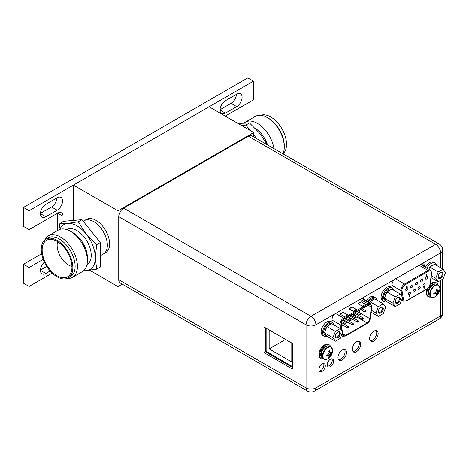 <?xml version="1.0" encoding="UTF-8"?>
<svg xmlns="http://www.w3.org/2000/svg" width="469" height="469" viewBox="0 0 469 469"><rect width="100%" height="100%" fill="white"/><g stroke="black" fill="none" stroke-linecap="round" stroke-linejoin="round"><path stroke-width="0.7" d="M253.67 136.878L253.67 132.498L209.121 106.774L73.428 185.114L73.428 220.448M89.819 270.308L117.983 286.571L122.227 284.114M73.428 185.114L117.983 210.839L117.983 286.571M100.307 255.734L103.379 253.964A19.188 11.08 -120 0 0 100.565 227.694A19.188 11.08 -120 0 0 84.186 220.723A19.188 11.08 -120 0 1 98.977 225.865A19.188 11.08 -120 0 1 107.354 245.176A19.188 11.08 60 0 1 103.379 253.964L105.636 252.656A19.188 11.08 -120 0 0 109.611 243.874A19.188 11.08 -120 0 0 101.24 224.563A19.188 11.08 -120 0 0 86.448 219.422L83.218 221.286M253.67 132.498L117.983 210.839M225.29 116.113L253.448 99.856L253.448 81.184L29.101 210.71L29.101 229.64L57.599 213.19A7.674 4.432 -60 0 1 61.439 212.809A7.674 4.432 -60 0 1 63.028 216.32L63.028 221.632M52.194 273.105L29.101 286.436L29.101 267.506L43.212 259.357M236.71 94.187A7.61 4.397 -60 0 1 240.515 93.812A7.61 4.397 -60 0 1 241.682 99.909A7.61 4.397 -60 0 1 236.71 106.621L225.401 113.146A7.61 4.397 -60 0 1 221.597 113.527A7.61 4.397 -60 0 1 220.43 107.424A7.61 4.397 -60 0 1 225.401 100.718L236.71 94.187M57.195 210.235L45.839 216.789A7.61 4.397 -60 0 1 42.034 217.17A7.61 4.397 -60 0 1 40.867 211.068A7.61 4.397 -60 0 1 45.839 204.361L57.195 197.807A7.61 4.397 -60 0 1 60.999 197.431A7.61 4.397 -60 0 1 62.166 203.528A7.61 4.397 -60 0 1 57.195 210.235L51.537 206.976L40.463 213.366M50.148 270.971L45.839 273.456A7.61 4.397 -60 0 1 42.034 273.837A7.61 4.397 -60 0 1 44.373 262.112M57.37 213.319L57.37 230.666M29.101 267.506L23.45 264.24L41.653 253.735M29.101 286.436L23.45 283.17L23.45 264.24M29.101 229.64L23.45 226.375L23.45 207.445L247.79 77.918L253.448 81.184M29.101 210.71L23.45 207.445M236.435 94.351A7.61 4.397 -60 0 1 231.059 103.356L220.025 109.723M56.913 197.965A7.61 4.397 -60 0 1 51.537 206.976M46.736 266.415L40.463 270.033M250.241 130.517L245.85 125.053L241.453 125.44M256.813 138.689L253.67 134.785M260.658 115.304A22.354 12.903 60 0 1 270.724 116.939A22.354 12.903 60 0 1 285 135.6A22.354 12.903 60 0 1 282.971 153.791M284.267 146.955L284.267 145.619A22.354 12.903 -120 0 0 268.461 118.241L267.307 117.572A23.989 13.847 60 0 1 284.267 146.955A23.989 13.847 60 0 1 282.942 153.779M273.984 148.603A23.989 13.847 -120 0 0 257.358 123.318A23.989 13.847 -120 0 0 245.369 122.128L255.312 116.388A23.989 13.847 60 0 1 267.307 117.572L268.461 118.241M245.369 122.128A23.989 13.847 -120 0 0 244.355 122.825M255.388 128.418A20.179 11.649 60 0 1 267.582 144.909M237.959 123.423L249.496 122.942L260.008 133.606L267.318 144.757M249.496 122.942L245.85 125.053M100.307 242.543L96.655 244.654L86.144 233.99L78.282 221.79L67.77 223.379L59.909 223.432L63.555 221.327L81.934 219.685L100.307 242.543L100.307 267.043L96.655 269.153L95.33 257.669A25.988 15.002 -120 0 0 86.144 233.99A25.988 15.002 -120 0 0 76.957 225.841A25.988 15.002 -120 0 0 67.77 223.379A25.988 15.002 -120 0 0 59.862 229.405M71.945 266.404A15.993 9.233 60 0 1 68.456 265.026A15.993 9.233 60 0 1 57.699 241.728M57.054 241.342A21.076 12.165 60 0 1 70.098 257.751A21.076 12.165 60 0 1 69.676 274.981A21.076 12.165 60 0 1 57.054 275.754A21.076 12.165 60 0 1 42.738 255.042A21.076 12.165 60 0 1 49.134 239.401A21.076 12.165 60 0 1 57.054 241.342M57.054 240.298A22.354 12.903 -120 0 0 45.88 239.19A22.354 12.903 -120 0 0 42.456 257.1A22.354 12.903 -120 0 0 57.054 276.798A22.354 12.903 -120 0 0 68.234 277.906A22.354 12.903 -120 0 0 71.657 259.996A22.354 12.903 -120 0 0 57.054 240.298M45.88 239.19L48.143 237.883A22.354 12.903 60 0 1 59.317 238.991A22.354 12.903 60 0 1 73.92 258.689A22.354 12.903 60 0 1 70.497 276.599L68.234 277.906M67.12 278.434A23.989 13.847 -120 0 0 72.466 277.349A23.989 13.847 -120 0 0 76.142 258.126A23.989 13.847 -120 0 0 60.472 236.992A23.989 13.847 -120 0 0 48.477 235.801A23.989 13.847 -120 0 0 44.866 239.888M48.477 235.801L58.426 230.056A23.989 13.847 60 0 1 70.42 231.246L70.42 231.246A23.989 13.847 60 0 1 87.381 260.623A23.989 13.847 60 0 1 82.415 271.604L72.466 277.349M73.111 232.8L70.42 231.246L73.111 232.8A20.179 11.649 -120 0 1 87.381 257.516L87.381 260.623M66.815 229.611L66.868 229.581A20.179 11.649 60 0 1 76.957 230.584A20.179 11.649 60 0 1 90.142 248.365A20.179 11.649 60 0 1 87.046 264.534L86.994 264.563M83.693 270.689A25.988 15.002 -120 0 0 86.144 270.736A25.988 15.002 -120 0 0 95.33 257.669L96.655 244.654M59.909 223.432L58.971 229.775M78.282 221.79L81.934 219.685M83.423 270.912L96.655 269.153M266.146 328.236L266.146 351.357L292.433 366.535M276.774 334.374L269.177 330.129L269.177 348.93L291.788 361.986L291.788 343.185L284.191 338.659M269.177 348.93L285.457 339.527M307.494 391.082A6.971 6.971 0 0 0 314.464 391.082A6.971 4.028 -120 0 0 315.907 387.886A6.971 4.028 180 0 1 306.046 387.886A6.971 4.028 120 0 0 307.494 391.082L120.193 282.942A6.971 4.028 -60 0 1 118.751 279.753L118.751 216.713A6.971 4.028 -60 0 1 123.681 208.172L248.382 136.18A6.971 4.028 -60 0 1 251.865 135.834L439.166 243.968A6.971 4.028 120 0 0 435.678 244.314A6.971 4.028 60 0 1 440.608 252.855A6.971 4.028 0 0 0 442.648 250.006A6.971 6.971 0 0 0 439.166 243.968M423.102 265.905L423.102 265.466A5.311 3.066 120 0 0 422.61 263.607M363.117 299.339A5.311 3.066 120 0 0 362.684 298.208M358.703 341.291A6.015 3.471 -60 0 1 359.33 343.496A6.015 3.471 -60 0 1 357.155 349.036A6.015 3.471 -60 0 1 352.858 351.416M344.457 349.516A6.015 3.471 -60 0 1 345.084 351.721A6.015 3.471 -60 0 1 342.909 357.261A6.015 3.471 -60 0 1 338.606 359.641M331.917 358.756A4.508 2.603 -60 0 1 332.257 360.221A4.508 2.603 -60 0 1 327.632 366.178M323.546 363.586A4.508 2.603 -60 0 1 323.891 365.052A4.508 2.603 -60 0 1 319.26 371.008M376.115 330.61A6.015 3.471 -60 0 1 376.742 332.814A6.015 3.471 -60 0 1 374.567 338.354A6.015 3.471 -60 0 1 370.27 340.74M352.231 349.212A6.015 3.471 -60 0 1 354.851 343.161A6.015 3.471 -60 0 1 359.489 341.549A6.015 3.471 -60 0 1 360.731 344.305A6.015 3.471 -60 0 1 358.105 350.355A6.015 3.471 -60 0 1 353.474 351.967A6.015 3.471 -60 0 1 352.231 349.212M331.413 321.957L332.011 321.611L332.011 319.676A5.311 3.066 -60 0 1 334.614 314.048L361.974 298.255A5.311 3.066 -60 0 1 363.475 298.448A5.311 3.066 -60 0 1 364.519 300.148M391.345 287.356L391.943 287.01L391.943 285.076A5.311 3.066 -60 0 1 394.546 279.448L421.907 263.654A5.311 3.066 -60 0 1 423.407 263.848A5.311 3.066 -60 0 1 424.509 266.275L423.102 265.466M424.509 266.714L424.509 266.275M337.979 357.437A6.015 3.471 -60 0 1 340.605 351.387A6.015 3.471 -60 0 1 345.237 349.78A6.015 3.471 -60 0 1 346.485 352.53A6.015 3.471 -60 0 1 343.859 358.58A6.015 3.471 -60 0 1 339.228 360.192A6.015 3.471 -60 0 1 337.979 357.437M327.286 364.712A4.508 2.603 -60 0 1 329.25 360.174A4.508 2.603 -60 0 1 332.726 358.967A4.508 2.603 -60 0 1 333.664 361.03A4.508 2.603 -60 0 1 331.694 365.568A4.508 2.603 -60 0 1 328.218 366.776A4.508 2.603 -60 0 1 327.286 364.712M318.914 369.543A4.508 2.603 -60 0 1 320.884 365.005A4.508 2.603 -60 0 1 324.36 363.797A4.508 2.603 -60 0 1 325.293 365.861A4.508 2.603 -60 0 1 323.323 370.399A4.508 2.603 -60 0 1 319.852 371.606A4.508 2.603 -60 0 1 318.914 369.543M369.642 338.536A6.015 3.471 -60 0 1 372.269 332.48A6.015 3.471 -60 0 1 376.9 330.874A6.015 3.471 -60 0 1 378.143 333.623A6.015 3.471 -60 0 1 375.522 339.673A6.015 3.471 -60 0 1 370.885 341.285A6.015 3.471 -60 0 1 369.642 338.536M334.614 314.048L315.907 324.847A6.971 4.028 -120 0 0 310.976 316.311A6.971 4.028 120 0 0 306.046 324.847A6.971 4.028 0 0 0 315.907 324.847L315.907 387.886L440.608 315.895A6.971 4.028 60 0 1 439.166 319.084A6.971 6.971 0 0 0 442.648 313.046A6.971 4.028 180 0 1 440.608 315.895L440.608 280.362M292.433 343.414L263.941 326.963L263.941 352.559L292.433 369.009L292.433 343.414M265.343 327.772L265.343 351.744L292.433 367.391M263.941 352.559L265.343 351.744M436.692 265.431A7.996 4.614 120 0 0 435.156 263.033L433.708 262.2A7.996 4.614 120 0 0 425.459 267.266M435.156 263.033A7.996 4.614 120 0 0 426.907 268.098M443.099 269.136L445.55 272.618L443.099 278.926L438.204 281.752L435.76 278.269L438.204 271.961L443.099 269.136L434.646 264.252L430.624 266.574A6.396 3.693 -60 0 1 432.195 265.337A6.396 3.693 -60 0 1 433.772 264.756M443.117 274.019A3.488 2.011 -60 0 1 440.655 278.287A3.488 2.011 -60 0 1 438.187 276.868A3.488 2.011 -60 0 1 440.655 272.595A3.488 2.011 -60 0 1 443.117 274.019M428.748 269.165A6.396 3.693 -60 0 1 429.311 268.204L428.906 269.253M429.311 268.204L429.751 267.078L430.624 266.574M438.204 271.961L429.751 267.078M435.76 278.269L431.339 275.719M438.204 281.752L431.075 277.636M440.414 272.747A2.849 1.641 -60 0 1 441.622 272.718A2.849 1.641 -60 0 1 442.214 274.019A2.849 1.641 -60 0 1 440.971 276.886A2.849 1.641 -60 0 1 438.779 277.648A2.849 1.641 -60 0 1 438.198 276.587M382.739 300.858A7.996 4.614 -60 0 1 381.086 297.194A7.996 4.614 120 0 1 384.574 289.15A7.996 4.614 120 0 1 390.736 287.005L392.184 287.843A7.996 4.614 120 0 0 386.022 289.983A7.996 4.614 120 0 0 382.534 298.032A7.996 4.614 -60 0 0 384.187 301.69L382.739 300.858M387.031 301.825A7.996 4.614 -60 0 1 384.187 301.69M393.72 290.241A7.996 4.614 120 0 0 392.184 287.843M400.221 293.993L402.672 297.475L400.221 303.783L395.326 306.615L392.881 303.132L395.326 296.818L400.221 293.993L391.767 289.109L387.746 291.431A6.396 3.693 -60 0 1 389.317 290.194A6.396 3.693 -60 0 1 390.894 289.613M400.239 298.882A3.488 2.011 -60 0 1 397.776 303.15A3.488 2.011 -60 0 1 395.308 301.725A3.488 2.011 -60 0 1 397.776 297.457A3.488 2.011 -60 0 1 400.239 298.882M395.326 306.615L386.872 301.731L384.422 298.249L384.856 297.117A6.396 3.693 -60 0 1 386.433 293.061L384.856 297.117M386.433 301.11A6.396 3.693 -60 0 1 386.122 300.957A6.396 3.693 -60 0 1 384.856 298.87M386.122 300.957L384.99 300.307A6.396 3.693 -60 0 1 384.005 295.183A6.396 3.693 -60 0 1 388.185 289.543A6.396 3.693 -60 0 1 391.386 289.226L391.474 289.279M386.433 293.061L386.872 291.935L387.746 291.431M395.326 296.818L386.872 291.935M392.881 303.132L384.422 298.249M397.536 297.604A2.849 1.641 -60 0 1 398.744 297.575A2.849 1.641 -60 0 1 399.336 298.882A2.849 1.641 -60 0 1 398.093 301.743A2.849 1.641 -60 0 1 395.9 302.505A2.849 1.641 -60 0 1 395.32 301.444M432.57 297.481A7.006 4.045 120 0 1 431.228 297.153L434.915 296.906A6.824 3.94 120 0 1 430.22 294.051A6.824 3.94 -60 0 1 434.98 285.732A6.824 3.94 -60 0 1 439.869 288.335L438.234 285.017A7.006 4.045 -60 0 0 432.834 286.893A7.006 4.045 -60 0 0 429.774 293.946A7.006 4.045 120 0 0 431.228 297.153L429.962 296.42A7.006 4.045 120 0 1 428.508 293.213A7.006 4.045 -60 0 1 431.568 286.166A7.006 4.045 -60 0 1 436.961 284.29L438.234 285.017A7.006 4.045 -60 0 1 439.189 286.02M437.905 290.686A9.339 1.976 21.2 0 0 438.691 290.686A9.503 5.487 0 0 0 439.213 290.03L439.23 291.003L437.46 292.662L436.92 295.001L436.059 295.499A9.503 5.487 -120 0 0 436.363 294.72A9.339 1.976 -141.2 0 0 435.971 294.04A9.339 1.976 -158.8 0 1 434.892 293.87A9.503 5.487 180 0 1 433.766 294.169L433.766 293.178A9.503 5.487 0 0 0 434.892 292.879A9.339 7.363 -35.1 0 0 435.971 291.8A9.339 7.363 -84.9 0 0 436.363 290.329A9.503 5.487 -120 0 0 436.059 289.203L436.92 288.705A9.503 5.487 60 0 1 437.225 289.836A9.339 1.976 38.8 0 1 437.905 290.686L436.34 290.235M436.92 288.705L437.46 290.422M436.188 289.625L437.225 289.836M434.798 292.908L435.519 293.776L433.766 294.169M434.892 293.87L434.194 293.078M436.909 295.024L434.986 292.797M436.34 290.452L439.213 291.026A9.503 5.487 180 0 1 438.691 291.677A9.339 7.363 144.9 0 1 437.905 292.92A9.339 7.363 95.1 0 1 437.225 294.221L435.285 292.515M437.905 292.92L435.971 291.8M438.691 291.677L436.246 290.85M437.225 294.221A9.503 5.487 60 0 1 436.92 295.001M435.519 293.776L435.971 294.04M430.982 297.012A7.996 4.614 120 0 1 428.56 296.754A7.996 4.614 120 0 1 426.901 293.096A7.996 4.614 -60 0 1 428.367 287.872M429.575 286.008A7.996 4.614 -60 0 1 436.557 282.907A7.996 4.614 -60 0 1 437.987 284.876M428.56 296.754L427.88 296.367A7.996 4.614 120 0 1 426.227 292.703A7.996 4.614 -60 0 1 426.954 289.08M430.143 284.226A7.996 4.614 -60 0 1 435.877 282.514L436.557 282.907M325.287 359.418A7.006 4.045 120 0 1 323.938 359.09L327.632 358.849A6.824 3.94 120 0 1 322.936 355.994A6.824 3.94 -60 0 1 327.696 347.676A6.824 3.94 -60 0 1 332.58 350.279L330.944 346.96A7.006 4.045 -60 0 0 325.545 348.836A7.006 4.045 -60 0 0 322.49 355.883A7.006 4.045 120 0 0 323.938 359.09L322.672 358.363A7.006 4.045 120 0 1 321.224 355.156A7.006 4.045 -60 0 1 324.278 348.104A7.006 4.045 -60 0 1 329.678 346.228L330.944 346.96A7.006 4.045 -60 0 1 331.9 347.963M330.622 352.629A9.339 1.976 21.2 0 0 331.407 352.624A9.503 5.487 0 0 0 331.929 351.973L331.946 352.94L330.17 354.599L329.631 356.944L328.775 357.437A9.503 5.487 -120 0 0 329.08 356.657A9.339 1.976 -141.2 0 0 328.687 355.977A9.339 1.976 -158.8 0 1 327.608 355.813A9.503 5.487 180 0 1 326.477 356.112L326.477 355.121A9.503 5.487 0 0 0 327.608 354.816A9.339 7.363 -35.1 0 0 328.687 353.743A9.339 7.363 -84.9 0 0 329.08 352.272A9.503 5.487 -120 0 0 328.775 351.146L329.631 350.648A9.503 5.487 60 0 1 329.936 351.773A9.339 1.976 38.8 0 1 330.622 352.629L329.056 352.178M329.631 350.648L330.17 352.366M328.898 351.568L329.936 351.773M327.514 354.845L328.236 355.719L326.477 356.112M327.608 355.813L326.905 355.015M329.619 356.968L327.702 354.734M329.05 352.395L331.929 352.964A9.503 5.487 180 0 1 331.407 353.614A9.339 7.363 144.9 0 1 330.622 354.863A9.339 7.363 95.1 0 1 329.936 356.164L328.001 354.458M330.622 354.863L328.687 353.743M331.407 353.614L328.962 352.794M329.936 356.164A9.503 5.487 60 0 1 329.631 356.944M328.236 355.719L328.687 355.977M323.698 358.949A7.996 4.614 120 0 1 321.271 358.697A7.996 4.614 120 0 1 319.618 355.039A7.996 4.614 -60 0 1 323.106 346.99A7.996 4.614 -60 0 1 329.267 344.85A7.996 4.614 -60 0 1 330.704 346.82M321.271 358.697L320.597 358.304A7.996 4.614 120 0 1 318.938 354.646A7.996 4.614 -60 0 1 322.432 346.597A7.996 4.614 -60 0 1 328.593 344.457L329.267 344.85M376.759 300.031A7.996 4.614 120 0 0 375.223 297.633L373.775 296.801A7.996 4.614 120 0 0 366.019 301.016M375.223 297.633A7.996 4.614 120 0 0 367.467 301.854M322.813 335.458A7.996 4.614 -60 0 1 321.154 331.794A7.996 4.614 120 0 1 324.648 323.751A7.996 4.614 120 0 1 330.809 321.605L332.257 322.443A7.996 4.614 120 0 0 326.096 324.583A7.996 4.614 120 0 0 322.602 332.632A7.996 4.614 -60 0 0 324.261 336.291L322.813 335.458M327.104 336.425A7.996 4.614 -60 0 1 324.261 336.291M333.793 324.841A7.996 4.614 120 0 0 332.257 322.443M383.261 303.783L385.711 307.271L383.261 313.579L378.366 316.405L375.915 312.923L378.366 306.615L383.261 303.783L374.801 298.9L370.78 301.227A6.396 3.693 -60 0 1 372.357 299.99A6.396 3.693 -60 0 1 373.928 299.41M383.279 308.672A3.488 2.011 -60 0 1 380.816 312.94A3.488 2.011 -60 0 1 378.348 311.516A3.488 2.011 -60 0 1 380.816 307.248A3.488 2.011 -60 0 1 383.279 308.672M368.271 302.317A6.396 3.693 -60 0 1 371.225 299.339A6.396 3.693 -60 0 1 374.426 299.017L374.514 299.07M369.472 302.857L369.906 301.731L370.78 301.227M378.366 306.615L369.906 301.731M375.915 312.923L371.366 310.29M378.366 316.405L371.114 312.219M380.576 307.4A2.849 1.641 -60 0 1 381.784 307.371A2.849 1.641 -60 0 1 382.376 308.672A2.849 1.641 -60 0 1 381.133 311.539A2.849 1.641 -60 0 1 378.94 312.301A2.849 1.641 -60 0 1 378.36 311.24M340.295 328.593L342.739 332.075L340.295 338.384L335.399 341.215L332.949 337.727L335.399 331.419L340.295 328.593L331.835 323.71L327.813 326.031A6.396 3.693 -60 0 1 329.385 324.794A6.396 3.693 -60 0 1 330.962 324.214M340.312 333.482A3.488 2.011 -60 0 1 337.844 337.75A3.488 2.011 -60 0 1 335.382 336.326A3.488 2.011 -60 0 1 337.844 332.058A3.488 2.011 -60 0 1 340.312 333.482M335.399 341.215L326.94 336.332L324.489 332.849L324.929 331.718A6.396 3.693 -60 0 1 326.5 327.661L324.929 331.718M326.5 335.71A6.396 3.693 -60 0 1 326.19 335.558A6.396 3.693 -60 0 1 324.929 333.471M326.19 335.558L325.058 334.907A6.396 3.693 -60 0 1 324.079 329.783A6.396 3.693 -60 0 1 328.259 324.143A6.396 3.693 -60 0 1 331.454 323.827L331.542 323.88M326.5 327.661L326.94 326.535L327.813 326.031M335.399 331.419L326.94 326.535M332.949 337.727L324.489 332.849M337.61 332.204A2.849 1.641 -60 0 1 338.817 332.175A2.849 1.641 -60 0 1 339.404 333.482A2.849 1.641 -60 0 1 338.161 336.343A2.849 1.641 -60 0 1 335.968 337.105A2.849 1.641 -60 0 1 335.394 336.044M417.762 282.866A1.536 0.885 -60 0 1 417.088 284.407A1.536 0.885 -60 0 1 415.909 284.824A1.536 0.885 -60 0 1 415.587 284.12A1.536 0.885 -60 0 1 416.261 282.573A1.536 0.885 -60 0 1 417.439 282.162A1.536 0.885 -60 0 1 417.762 282.866M409.384 296.443L408.915 296.15L409.29 296.39L408.915 296.15L409.296 295.47L409.689 295.699L409.296 295.47L409.003 296.197L409.384 296.443L409.161 297.065L409.777 295.751L409.39 295.523L409.777 295.751M409.161 297.065L409.255 296.49M406.594 287.204L406.775 286.764M406.793 286.495L407.174 286.752L406.793 286.495M406.822 286.506L407.25 286.072L407.156 285.779L406.588 286.108L406.529 287.057L407.039 286.946L406.764 287.233M406.529 287.057L406.588 286.108M426.608 274.576L426.608 275.684L426.925 275.602L426.925 274.148L426.438 274.67L426.696 275.737M426.925 274.148L426.573 274.347M426.438 274.67L426.485 274.301M408.194 294.239A1.536 0.885 -60 0 1 408.862 292.691A1.536 0.885 -60 0 1 410.047 292.281A1.536 0.885 -60 0 1 410.363 292.984A1.536 0.885 -60 0 1 409.695 294.532A1.536 0.885 -60 0 1 408.511 294.942A1.536 0.885 -60 0 1 408.194 294.239M413.125 291.39A1.536 0.885 -60 0 1 413.793 289.848A1.536 0.885 -60 0 1 414.977 289.437A1.536 0.885 -60 0 1 415.294 290.135A1.536 0.885 -60 0 1 414.625 291.683A1.536 0.885 -60 0 1 413.441 292.093A1.536 0.885 -60 0 1 413.125 291.39M418.055 288.546A1.536 0.885 -60 0 1 418.723 286.999A1.536 0.885 -60 0 1 419.907 286.588A1.536 0.885 -60 0 1 420.224 287.292A1.536 0.885 -60 0 1 419.556 288.834A1.536 0.885 -60 0 1 418.371 289.25A1.536 0.885 -60 0 1 418.055 288.546M422.985 285.697A1.536 0.885 -60 0 1 423.654 284.155A1.536 0.885 -60 0 1 424.838 283.745A1.536 0.885 -60 0 1 425.154 284.443A1.536 0.885 -60 0 1 424.486 285.99A1.536 0.885 -60 0 1 423.302 286.401A1.536 0.885 -60 0 1 422.985 285.697M405.726 289.813A1.536 0.885 -60 0 1 406.4 288.265A1.536 0.885 -60 0 1 407.579 287.855A1.536 0.885 -60 0 1 407.901 288.558A1.536 0.885 -60 0 1 407.227 290.106A1.536 0.885 -60 0 1 406.048 290.516A1.536 0.885 -60 0 1 405.726 289.813M410.656 286.964A1.536 0.885 -60 0 1 411.331 285.422A1.536 0.885 -60 0 1 412.509 285.011A1.536 0.885 -60 0 1 412.831 285.709A1.536 0.885 -60 0 1 412.157 287.257A1.536 0.885 -60 0 1 410.979 287.667A1.536 0.885 -60 0 1 410.656 286.964M420.517 281.271A1.536 0.885 -60 0 1 421.191 279.729A1.536 0.885 -60 0 1 422.37 279.319A1.536 0.885 -60 0 1 422.692 280.016A1.536 0.885 -60 0 1 422.018 281.564A1.536 0.885 -60 0 1 420.834 281.975A1.536 0.885 -60 0 1 420.517 281.271M425.447 278.428A1.536 0.885 -60 0 1 426.116 276.88A1.536 0.885 -60 0 1 427.3 276.47A1.536 0.885 -60 0 1 427.622 277.173A1.536 0.885 -60 0 1 426.948 278.715A1.536 0.885 -60 0 1 425.764 279.131A1.536 0.885 -60 0 1 425.447 278.428M424.181 288.271L423.7 287.989L424.093 288.218L423.7 287.989L424.117 286.676L423.788 288.042L424.181 288.271L424.568 287.597L424.187 287.356L424.404 286.729M424.099 287.304L424.474 287.544L424.099 287.304M409.138 296.033L409.554 295.898L409.396 296.191L409.396 295.781M407.25 285.832L406.676 286.16M407.268 286.805L406.881 286.547L407.268 286.805L406.846 287.556L406.424 287.409L406.846 287.556M424.568 287.597L424.187 287.356M424.017 287.896L424.087 287.55M344.873 323.053A0.768 0.446 120 0 0 345.032 323.405A0.768 0.446 120 0 0 345.624 323.2A0.768 0.446 120 0 0 345.958 322.426A0.768 0.446 120 0 0 345.8 322.074A0.768 0.446 120 0 0 345.207 322.279A0.768 0.446 120 0 0 344.873 323.053M359.477 312.893A3.963 2.292 120 0 0 359.506 312.688L359.846 310.044M354.142 318.51L356.739 317.015A3.963 2.292 120 0 0 357.448 316.499M358.474 315.315A3.963 2.292 120 0 0 358.996 314.388M352.606 319.395L349.212 321.353M347.681 322.244L344.281 324.202M342.751 325.087L341.473 325.826M353.034 314.98L353.421 314.3L353.814 314.529M342.335 331.495L341.28 324.519A3.963 2.292 -60 0 1 341.239 324.026A3.963 2.292 -60 0 1 344.047 319.166L368.634 304.973A3.963 2.292 -60 0 1 370.616 304.78A3.963 2.292 -60 0 1 371.436 306.591A3.963 2.292 -60 0 1 371.401 307.131L369.906 318.697A3.963 2.292 -60 0 1 367.139 323.018L345.536 335.487A3.963 2.292 -60 0 1 343.554 335.687A3.963 2.292 -60 0 1 342.769 334.362L342.511 332.668M347.517 314.81L344.352 316.639L339.832 314.031L342.997 312.202L347.517 314.81M365.609 304.369L362.443 306.193L357.923 303.584L361.089 301.755L365.609 304.369M356.563 309.593L353.397 311.416L348.877 308.807L352.043 306.978L356.563 309.593M342.997 312.202L347.295 314.945M340.054 314.16L342.997 312.465M361.089 301.755L365.386 304.498M358.146 303.713L361.089 302.018M352.043 306.978L356.34 309.722M349.1 308.936L352.043 307.242M353.714 315.256L353.902 314.582L353.509 314.353L353.122 315.033M353.421 314.3L353.902 314.582M353.263 314.863L353.673 314.728L353.515 315.027L353.515 314.611M357.196 321.787A0.768 0.446 120 0 0 357.355 322.139A0.768 0.446 120 0 0 357.947 321.933A0.768 0.446 120 0 0 358.281 321.159A0.768 0.446 120 0 0 358.123 320.808A0.768 0.446 120 0 0 357.53 321.013A0.768 0.446 120 0 0 357.196 321.787M347.336 327.479A0.768 0.446 120 0 0 347.5 327.831A0.768 0.446 120 0 0 348.086 327.626A0.768 0.446 120 0 0 348.426 326.852A0.768 0.446 120 0 0 348.262 326.5A0.768 0.446 120 0 0 347.676 326.705A0.768 0.446 120 0 0 347.336 327.479M359.664 314.511A0.768 0.446 120 0 0 359.823 314.863A0.768 0.446 120 0 0 360.415 314.658A0.768 0.446 120 0 0 360.749 313.884A0.768 0.446 120 0 0 360.591 313.532A0.768 0.446 120 0 0 359.999 313.738A0.768 0.446 120 0 0 359.664 314.511M349.804 320.204A0.768 0.446 120 0 0 349.962 320.556A0.768 0.446 120 0 0 350.554 320.35A0.768 0.446 120 0 0 350.888 319.577A0.768 0.446 120 0 0 350.73 319.225A0.768 0.446 120 0 0 350.138 319.43A0.768 0.446 120 0 0 349.804 320.204M354.734 317.361A0.768 0.446 120 0 0 354.892 317.712A0.768 0.446 120 0 0 355.484 317.507A0.768 0.446 120 0 0 355.819 316.733A0.768 0.446 120 0 0 355.66 316.382A0.768 0.446 120 0 0 355.068 316.587A0.768 0.446 120 0 0 354.734 317.361M364.595 311.668A0.768 0.446 120 0 0 364.753 312.02A0.768 0.446 120 0 0 365.345 311.815A0.768 0.446 120 0 0 365.679 311.041A0.768 0.446 120 0 0 365.521 310.689A0.768 0.446 120 0 0 364.929 310.894A0.768 0.446 120 0 0 364.595 311.668M352.266 324.63A0.768 0.446 120 0 0 352.424 324.982A0.768 0.446 120 0 0 353.016 324.777A0.768 0.446 120 0 0 353.356 324.003A0.768 0.446 120 0 0 353.192 323.651A0.768 0.446 120 0 0 352.606 323.862A0.768 0.446 120 0 0 352.266 324.63M362.127 318.938A0.768 0.446 120 0 0 362.285 319.289A0.768 0.446 120 0 0 362.877 319.084A0.768 0.446 120 0 0 363.211 318.31A0.768 0.446 120 0 0 363.053 317.959A0.768 0.446 120 0 0 362.461 318.164A0.768 0.446 120 0 0 362.127 318.938M57.599 213.19L63.028 216.32M231.059 103.356L236.71 106.621M220.02 110.039L225.401 113.146M40.457 213.682L45.839 216.789M40.457 270.349L45.839 273.456M394.546 279.448L361.974 298.255M440.608 267.693L440.608 252.855L421.907 263.654M248.382 136.18L435.678 244.314L310.976 316.311L123.681 208.172M118.751 216.713L306.046 324.847L306.046 387.886L118.751 279.753M434.915 296.906A9.521 9.521 0 0 0 439.869 288.335A6.824 3.94 -60 0 1 439.869 288.482M429.053 290.299A5.98 3.453 -60 0 1 431.21 286.565M428.848 295.095A6.49 3.746 120 0 1 427.968 292.48A6.49 3.746 -60 0 1 430.478 286.307A6.49 3.746 -60 0 1 435.261 283.985M327.632 358.849A9.521 9.521 0 0 0 332.58 350.279A6.824 3.94 -60 0 1 332.58 350.425M321.763 352.237A5.98 3.453 -60 0 1 323.921 348.502M321.564 357.038A6.49 3.746 120 0 1 320.679 354.423A6.49 3.746 -60 0 1 323.194 348.25A6.49 3.746 -60 0 1 327.978 345.929M429.991 284.22L431.486 273.591A4.285 2.474 120 0 0 431.527 272.958A4.285 2.474 120 0 0 428.502 271.205L404.987 284.783A4.285 2.474 120 0 0 401.956 290.03A4.285 2.474 120 0 0 401.997 290.616L403.492 299.521A4.285 2.474 120 0 0 406.476 300.688L427.007 288.834A4.285 2.474 120 0 0 429.991 284.22A0.639 0.299 -172 0 0 430.173 284.05L431.662 273.421A0.639 0.299 8 0 1 431.486 273.591M427.007 288.834A0.639 0.369 60 0 1 426.872 289.127C428.648 287.966 429.751 286.272 430.173 284.05M403.492 299.521A0.639 0.428 170.5 0 1 402.595 299.603A4.925 2.843 120 0 0 403.563 301.192L406.347 300.981A0.639 0.369 -120 0 0 406.476 300.688M391.943 285.41L401.101 290.698A0.639 0.428 -9.5 0 0 401.997 290.616M418.928 265.161L428.045 270.425L404.53 283.997A4.925 2.843 120 0 0 401.048 290.03A4.925 2.843 120 0 0 401.101 290.698L402.103 296.666M402.367 298.255L402.595 299.603L401.98 299.251M391.803 287.62L391.721 287.139M421.191 263.883A5.886 3.4 -60 0 1 421.719 265.102M420.283 264.375A4.925 2.843 -60 0 1 420.787 264.563L430.507 270.179A4.925 2.843 120 0 0 428.045 270.425A0.639 0.369 60 0 1 428.502 271.205M404.987 284.783A0.639 0.369 -120 0 0 404.53 283.997L395.426 278.738M368.153 305.249L371.401 307.131M342.335 333.131L342.546 334.532A4.285 2.474 120 0 0 345.536 335.751L367.139 323.282A4.285 2.474 120 0 0 370.129 318.609L371.624 307.043A4.285 2.474 120 0 0 371.665 306.462A4.285 2.474 120 0 0 368.634 304.715L344.047 318.908A4.285 2.474 120 0 0 341.016 324.155A4.285 2.474 120 0 0 341.051 324.689L342.018 331.044M371.624 307.043A0.639 0.305 7.4 0 0 371.806 306.861L370.311 318.428A0.639 0.305 -172.6 0 1 370.129 318.609M367.139 323.282A0.639 0.369 60 0 1 367.004 323.575C368.804 322.391 369.906 320.679 370.311 318.428M341.684 334.807A4.925 2.843 120 0 0 342.622 336.255L345.407 336.044A0.639 0.369 -120 0 0 345.536 335.751M342.546 334.532A0.639 0.422 171.4 0 1 341.743 334.655M332.011 320.069L340.154 324.771A0.639 0.422 -8.6 0 0 341.051 324.689M344.047 318.908A0.639 0.369 -120 0 0 343.595 318.123A4.925 2.843 120 0 0 340.113 324.155A4.925 2.843 120 0 0 340.154 324.771L340.857 329.396M359.975 299.193L368.177 303.93L343.595 318.123L335.411 313.398M361.482 298.395L370.645 303.683A4.925 2.843 120 0 0 368.177 303.93A0.639 0.369 60 0 1 368.634 304.715M362.109 298.231A5.886 3.4 -60 0 1 362.303 298.87M345.536 335.487L342.692 333.846M356.739 317.015L367.139 323.018M369.906 318.697L359.506 312.688M314.464 391.082L439.166 319.084M442.648 313.046L442.648 279.184M442.648 268.872L442.648 250.006M406.347 300.981L426.872 289.127M403.563 301.192L401.657 300.09M430.507 270.179L431.662 273.421M345.032 323.405L341.889 321.587M345.8 322.074L342.733 320.304M345.407 336.044L367.004 323.575M342.622 336.255L341.397 335.546M370.645 303.683L371.806 306.861M357.355 322.139L348.133 316.81M358.123 320.808L349.663 315.924M347.5 327.831L341.244 324.22M348.262 326.5L341.479 322.584M359.823 314.863L355.66 312.46M360.591 313.532L357.196 311.574M349.962 320.556L345.8 318.152M350.73 319.225L347.336 317.267M354.892 317.712L350.73 315.309M355.66 316.382L352.266 314.423M364.753 312.02L360.591 309.616M365.521 310.689L362.127 308.731M352.424 324.982L343.302 319.711M353.192 323.651L344.738 318.768M362.285 319.289L353.063 313.966M363.053 317.959L354.593 313.075"/></g></svg>

